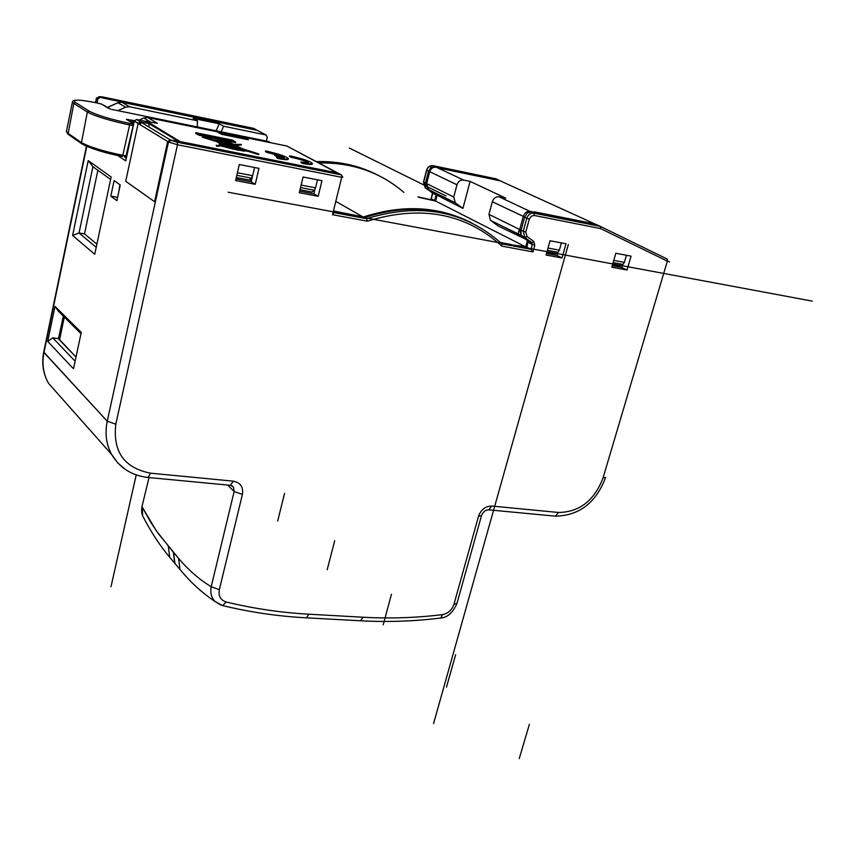 <?xml version="1.0" encoding="UTF-8"?>
<svg xmlns="http://www.w3.org/2000/svg" width="855" height="855" viewBox="0 0 855 855"><rect width="100%" height="100%" fill="white"/><g stroke="black" fill="none" stroke-linecap="round" stroke-linejoin="round"><path stroke-width="1.28" d="M270.779 142.742L268.491 141.524L111.909 109.44L268.78 141.674M243.568 137.58L218.207 132.397M242.446 180.213L236.023 178.802M239.828 179.71L236.194 178.032M249.414 179.978L251.52 180.384M518.034 234.12L519.338 229.343M511.504 244.979L524.906 246.496L525.526 247.138M528.037 240.704L531.799 242.585L528.091 240.757L522.49 236.258L528.037 240.704L527.396 240.597L525.74 246.646L526.391 247.223M526.915 239.785L498.262 226.041L490.481 220.323L488.953 214.37L492.341 201.748C493.634 198.189 495.889 196.543 499.117 196.81L505.797 198.168L470.079 181.388L463.549 180.042C460.396 179.764 458.205 181.356 456.976 184.798L453.759 197.024L455.298 202.817L462.94 208.406L435.847 194.587M521.133 230.016L519.701 229.514L521.016 235.52L526.146 239.667M530.431 211.89L529.758 211.26C526.776 211.142 524.607 212.916 523.249 216.55L519.701 229.514L488.953 214.37M428.537 189.554L426.613 183.654L429.691 171.727C431.07 168.211 433.335 166.736 436.467 167.281L436.392 167.259C432.673 166.917 430.375 168.36 429.499 171.588L456.976 184.798M524.906 246.496L435.665 201.085L426.314 198.884M462.94 208.406L470.079 181.388M336.817 201.951L363.909 217.459M216.176 130.804L219.19 123.783L223.625 126.209L266.012 134.972L267.273 137.142L266.354 141.086M219.19 123.783L193.145 118.385L197.452 120.801L129.447 106.736L125.685 107.164L117.926 110.669M223.625 126.209L221.199 131.83M139.301 120.063L143.822 118.001L147.659 117.552L217.052 131.756L221.648 134.321L248.442 139.793L243.728 137.206L286.927 146.045L337.03 172.838M132.557 123.131L133.84 122.554M147.659 117.552L157.352 123.302L145.051 121.282M302.478 163.433L302.638 162.781C308.837 163.978 312.096 164.192 312.438 163.433C310.183 161.242 302.595 158.699 289.674 155.792L289.524 156.433L291.053 157.267L291.213 156.615C301.035 158.827 306.806 160.772 308.516 162.429C308.26 163.006 305.78 162.845 301.056 161.926L300.907 162.589L302.478 163.433C308.676 164.63 311.936 164.855 312.278 164.085L312.417 163.519M308.11 162.707C305.214 160.943 299.528 159.126 291.053 157.267M265.606 150.929L265.456 151.592L266.963 152.414L267.113 151.763L282.535 156.262L274.797 154.712L284.437 157.577C284.17 158.164 281.605 157.993 276.764 157.053L278.303 157.908C284.683 159.137 288.039 159.361 288.392 158.581C286.168 156.401 278.58 153.847 265.606 150.929L267.113 151.763M278.484 155.45L266.963 152.414M274.797 154.712L274.647 155.364L276.176 156.209L283.924 157.758L284.074 157.106M276.764 157.053L276.603 157.715L278.142 158.57C284.523 159.8 287.889 160.024 288.242 159.244L288.37 158.667M195.774 132.675L195.624 133.337L198.959 135.261L235.51 142.657L235.659 142.005L232.207 140.07L195.774 132.675L199.108 134.598L235.659 142.005M202.592 136.586L217.063 141.054L222.268 144.538L219.361 143.961L221.349 144.965L216.785 145.542L222.834 145.264L232.838 148.321L244.306 150.523L246.924 150.512L243.215 149.133L258.851 153.964L242.403 148.727L234.42 144.73L241.334 144.41L233.693 144.367L229.065 142.186L214.113 139.974L203.084 136.554L202.443 137.249L216.914 141.716L220.622 144.206M219.361 143.961L219.917 145.029M216.219 145.211L216.636 146.216L222.086 145.959M222.182 145.532L222.033 146.205L232.688 148.994L238.791 150.224L238.94 149.55M238.812 150.106L244.156 151.196L244.306 150.523M244.209 150.982L245.171 150.854M245.267 150.875L246.774 151.175L246.924 150.512M246.817 150.961L258.691 154.637L258.851 153.964M235.617 145.329L241.185 145.061L241.334 144.41M225.196 145.82L234.078 147.498L233.287 146.291L227.163 145.061L229.653 144.944L243.28 149.529L224.972 145.852L224.267 145.2L226.126 145.115L234.227 146.825M234.174 147.06L240.105 148.888M231.962 145.5L233.607 145.425L236.664 146.953M221.146 141.342L230.006 142.881L233.041 144.399L229.033 144.591L218.078 141.193L221.146 141.342L220.932 142.08M221.06 141.759L231.694 144.463M220.515 142.838L226.586 144.709M243.077 138.692L243.728 137.206M301.056 161.926L302.638 162.781M289.674 155.792L291.213 156.615M278.142 158.57L278.303 157.908M276.176 156.209L276.325 155.546M198.959 135.261L199.108 134.598M243.386 149.999L244.316 150.031L243.386 149.999M242.403 149.999L241.741 149.625L242.403 149.999M232.058 147.883L241.249 149.678L232.058 147.883M233.297 148.193L237.487 149.101L233.297 148.193M221.648 144.869L223.7 145.275L221.648 144.869M226.853 145.136L232.795 146.408L226.853 145.136M230.123 144.923L233.768 144.762L240.544 148.15L230.123 144.923M218.549 141.513L228.574 144.613L223.401 144.773L218.549 141.513M215.011 139.899L219.008 140.808L215.011 139.899M215.567 140.017L218.431 140.658L215.567 140.017M241.741 150.704L241.89 150.042M241.527 150.587L241.676 149.914M232.688 148.994L232.838 148.321M232.357 148.813L232.507 148.139M225.731 147.21L225.88 146.536M216.636 146.216L216.785 145.542M216.914 141.716L217.063 141.054M241.228 149.112L241.356 148.567M229.525 145.532L229.653 144.944M226.201 145.916L226.361 145.243M225.966 145.778L226.126 145.115M233.607 145.425L233.768 144.762M229.856 143.533L230.006 142.881M197.249 126.925L197.452 120.801M418.565 197.249L435.665 201.085L437.012 195.432M626.426 255.282L624.364 262.357L622.974 264.419L620.377 265.905L612.597 264.462M546.847 252.214L555.461 253.817L557.994 252.278L559.362 250.152L561.393 242.895M499.117 196.81L529.758 211.26L535.027 212.435M500.036 180.768L594.663 223.85L534.407 211.837M443.072 168.937L500.357 180.865M317.504 179.817L315.559 187.854L314.341 190.238L312.118 192.054L300.02 189.735M254.576 167.495L252.663 175.713L251.477 178.15L249.35 180.031L236.311 177.53M118.631 192.567L119.892 184.733M499.299 180.341L442.869 168.884L499.299 180.341L495.697 178.716L499.299 180.341M436.125 194.79L434.554 200.85L418.052 196.832L434.629 200.572L431.123 198.841L434.629 200.572L436.082 194.983L425.202 187.833L423.663 182.201L425.459 183.077C425.256 186.86 425.79 188.752 427.083 188.773L425.202 187.833L423.663 182.201L426.731 170.305L428.537 171.171L425.459 183.077C425.256 186.86 425.79 188.752 427.083 188.773L432.726 193.316L436.082 194.983L427.382 188.998L436.125 194.79M257.216 130.334L253.465 128.325L101.937 96.797L98.998 96.722L96.765 98.24L97.908 98.945L100.153 97.417L256.404 129.885L253.465 128.325L101.937 96.797L98.998 96.722L100.153 97.417L257.216 130.334M97.075 102.963L97.908 98.945L100.153 97.417L98.998 96.722L96.765 98.24L97.908 98.945L97.075 102.963M546.067 255.025L550.043 240.736L566.01 243.771L562.013 257.975L546.067 255.025L550.043 240.736L566.01 243.771L562.013 257.975L546.067 255.025M556.979 255.453L546.484 253.508L556.979 255.453L562.013 257.975L556.979 255.453L557.845 252.375L556.979 255.453M611.806 267.198L615.824 253.262L631.076 256.158L627.036 270.02L611.806 267.198L615.824 253.262L631.076 256.158L627.036 270.02L611.806 267.198M239.315 164.513L235.606 180.565L255.239 184.306L258.969 168.36L239.315 164.513L235.606 180.565L255.239 184.306L251.178 181.88L252.407 176.579L251.178 181.88L235.98 178.973L251.178 181.88L255.239 184.306L258.969 168.36L239.315 164.513M318.167 196.297L321.961 180.694L303.076 176.996L299.303 192.706L318.167 196.297L313.871 193.861L314.929 189.5L313.871 193.861L299.678 191.146L313.871 193.861L318.167 196.297L321.961 180.694L303.076 176.996L299.303 192.706L318.167 196.297M621.82 267.508L627.036 270.02L621.82 267.508L612.233 265.723L621.82 267.508L622.664 264.601L621.82 267.508M596.117 224.47L531.158 211.922L533.777 213.152L600.328 226.393L596.117 224.47L536.523 212.596L531.158 211.922L533.777 213.152L534.215 215.449L600.638 228.606L600.328 226.393L596.117 224.47M339.435 173.864L170.231 139.889L167.783 141.577L168.488 142.016L170.936 140.316L177.242 142.24L341.369 174.88L337.8 172.988L341.369 174.88L177.242 142.24L177.487 144.762L168.488 142.016L107.238 421.216L115.81 424.187L177.487 144.762L168.488 142.016L107.238 421.216L43.723 352.014C41.553 363.183 43.113 373.571 48.425 383.19C43.113 373.571 41.553 363.183 43.723 352.014L43.958 352.527C41.799 363.578 43.295 373.795 48.425 383.19L111.652 454.507L48.425 383.19C43.295 373.795 41.799 363.578 43.958 352.527L107.238 421.216C104.738 433.303 106.212 444.397 111.652 454.507C119.86 468.07 132.001 475.733 148.075 477.485C132.001 475.733 119.86 468.07 111.652 454.507L117.776 462.972L125.738 469.705L117.776 462.972L111.652 454.507C106.212 444.397 104.738 433.303 107.238 421.216L115.81 424.187C112.689 451.707 124.285 468.038 150.598 473.189L148.075 477.485L230.754 485.341L233.49 487.2L230.754 485.341L148.075 477.485L150.598 473.189L233.436 481.173L230.177 485.287L233.436 481.173C240.49 482.605 243.483 487.029 242.414 494.425L234.131 491.54L233.49 487.2L234.131 491.54L211.196 586.722L219.329 589.672C218.303 596.053 220.601 600.157 226.201 601.984L222.685 605.618C250.536 612.287 278.431 616.359 306.389 617.823L308.912 614.2C281.263 612.704 253.7 608.632 226.201 601.984L222.685 605.618L214.947 601.428L222.685 605.618C250.536 612.287 278.431 616.359 306.389 617.823L308.912 614.2C281.263 612.704 253.7 608.632 226.201 601.984C220.601 600.157 218.303 596.053 219.329 589.672L211.196 586.722C199.365 579.572 188.495 570.125 178.599 558.39L173.533 552.469L174.922 563.456L179.967 569.398C190.259 582.041 201.93 592.718 214.947 601.428C211.345 597.517 210.095 592.611 211.196 586.722C199.365 579.572 188.495 570.125 178.599 558.39L179.967 569.398L174.922 563.456L178.107 567.207L174.922 563.456L173.437 552.351L174.73 563.231L169.75 557.364C159.607 545.223 150.555 531.34 142.593 515.704L142.293 507.218L156.144 530.56L173.33 552.234L174.73 563.221L169.75 557.375C159.607 545.223 150.555 531.34 142.593 515.704L144.142 518.718L142.593 515.704L142.293 507.218L150.63 522.074L158.079 533.317L178.599 558.39L179.967 569.398L183.194 573.213L179.967 569.398C190.259 582.041 201.93 592.718 214.947 601.428L221.071 605.169L214.947 601.428C211.345 597.517 210.095 592.611 211.196 586.722L234.131 491.54L227.644 485.042L234.131 491.54L242.414 494.425L219.329 589.672L242.414 494.425C243.483 487.029 240.49 482.605 233.436 481.173L150.598 473.189C124.285 468.038 112.689 451.707 115.81 424.187L177.487 144.762L341.711 177.306L332.52 214.712L333.974 212.617L332.52 214.712L367.351 221.178C420.713 204.815 465.548 213.13 501.853 246.122L501.842 243.889L498.957 241.238C462.619 210.309 418.49 202.785 366.571 218.688L334.187 212.66L366.571 218.688L367.351 221.178L366.571 218.688L364.615 217.587C403.934 204.858 439.898 206.782 472.494 223.347C439.898 206.782 403.934 204.858 364.615 217.587L366.571 218.688C418.49 202.785 462.619 210.309 498.957 241.238L501.832 243.878L530.998 249.307L501.832 243.878L501.853 246.122L532.996 251.894L534.835 245.235L533.777 241.463L531.842 242.606L533.777 241.463L534.835 245.235L532.996 251.894L530.998 249.307L532.334 244.477L534.835 245.235L528.294 242.457L532.334 244.477L531.885 242.649L528.091 240.757L531.885 242.649L522.726 236.45L531.885 242.649L532.334 244.477L530.998 249.307L526.969 247.266L528.091 240.757L526.969 247.266L500.902 243.002L526.969 247.266L530.998 249.307L532.996 251.894L501.853 246.122C465.548 213.13 420.713 204.815 367.351 221.178L332.52 214.712L341.711 177.306L342.855 177.37L341.369 174.88L341.711 177.306L342.855 177.37L341.369 174.88L341.711 177.306L177.487 144.762L177.242 142.24L170.038 139.846M350.058 214.872L334.455 211.559L350.058 214.872M522.49 236.258C521.336 236.407 520.877 234.388 521.09 230.198L524.639 217.223C529.127 210.533 525.056 214.252 531.158 211.922C525.056 214.252 529.127 210.533 524.639 217.223L521.09 230.198C520.877 234.388 521.336 236.407 522.49 236.258L524.767 237.391L523.26 231.267L526.819 218.26L524.639 217.223L526.819 218.26C528.166 214.594 530.485 212.895 533.777 213.152L600.328 226.393L600.638 228.606L667.349 261.117L603.074 477.838C594.332 500.613 579.466 512.166 558.465 512.476L491.796 506.053C485.469 506.139 481.044 509.537 478.533 516.249L453.962 604.239L478.533 516.249L481.515 515.608L478.533 516.249C481.044 509.537 485.469 506.139 491.796 506.053L488.739 509.837L491.796 506.053L558.465 512.476L555.312 516.153L558.465 512.476C579.466 512.166 594.332 500.613 603.074 477.838L605.629 477.4L603.074 477.838L667.349 261.117L667.146 259.012L600.328 226.393L667.146 259.012L667.349 261.117L600.638 228.606L534.215 215.449L531.265 216.187L529.341 219.03L531.265 216.187L534.215 215.449L533.777 213.152C530.485 212.895 528.166 214.594 526.819 218.26L529.341 219.03L525.772 232.036L529.341 219.03L526.819 218.26L523.26 231.267L521.09 230.198L525.772 232.036L527.022 236.472L525.772 232.036L523.26 231.267L524.767 237.391L527.022 236.472L533.777 241.463L527.022 236.472L525.077 237.626L522.49 236.258M669.615 261.919L667.349 261.117L669.615 261.919M435.302 166.736L442.933 168.638L435.302 166.736C427.874 168.264 433.122 165.068 428.537 171.171L425.459 183.077L423.663 182.201L426.731 170.305C427.906 166.96 430.044 165.421 433.132 165.71L495.782 178.748L433.132 165.71L435.302 166.736C427.874 168.264 433.122 165.068 428.537 171.171L426.731 170.305C427.906 166.96 430.044 165.421 433.132 165.71L435.302 166.736M167.666 141.46L154.595 201.705L125.717 181.313L138.125 123.483L140.487 121.859L148.813 123.547L144.912 121.207L136.618 119.518L140.487 121.859L140.701 124.264L134.267 121.121L125.76 160.911L117.712 155.471L125.76 160.911L134.16 121.025L136.618 119.518L170.936 140.316L168.488 142.016L134.267 121.121L136.447 119.486L144.912 121.207L178.129 141.171L337.8 172.988M54.998 306.389L81.246 332.403L73.509 368.783L47.709 341.434L54.998 306.389L81.246 332.403L73.509 368.783L47.709 341.434L52.775 337.853L58.621 338.633L75.999 357.08L58.439 338.783L63.345 316.126L58.621 338.633L52.775 337.853L75.112 361.216L52.775 337.853L47.709 341.434L54.998 306.389L58.343 311.167L80.979 333.653L58.343 311.167L54.998 306.389M120.256 185.001L114.11 180.587L110.797 196.126L116.9 200.668L120.256 185.001L114.11 180.587L110.797 196.126L117.616 197.345L110.797 196.126L116.9 200.668L120.256 185.001M88.215 160.59L111.15 176.974L94.745 254.288L72.611 235.456L88.215 160.59L111.15 176.974L94.745 254.288L72.611 235.456L88.215 160.59L92.906 166.714L110.626 179.454L92.906 166.714L88.215 160.59M79.045 232.955L72.611 235.456L79.045 232.955L92.906 166.714L79.045 232.955L96.22 247.352L79.045 232.955L84.506 233.864L96.893 244.167L84.506 233.864L79.045 232.955M97.865 170.284L84.506 233.864L97.865 170.284M148.813 123.547L149.037 125.952M317.953 162.482C340.172 161.852 360.639 166.319 379.331 175.895C360.639 166.319 340.172 161.852 317.953 162.482M519.22 758.631L529.405 724.281L519.22 758.631M446.492 687.078L455.619 654.706L446.492 687.078M383.222 624.834L391.462 594.214L383.222 624.834M327.198 569.74L334.7 540.691L327.198 569.74M277.683 521.026L284.555 493.41L277.683 521.026M111 586.68L136.212 474.931L111 586.68M228.135 192.215L812.25 301.12M446.096 195.998L349.321 148.043M433.571 723.576L568.34 244.509M122.564 156.454L122.436 156.422C103.145 152.436 89.7 148.268 82.08 143.929M129.351 121.164L133.936 122.083M126.668 156.059L123.131 155.386C103.017 151.217 89.006 146.878 81.075 142.368L67.759 133.124L66.455 131.371M126.433 157.17L125.738 157.064L133.166 125.664M81.92 143.886L81.311 143.458C91.795 148.984 105.539 153.323 122.554 156.454L129.618 124.958L132.814 125.6L132.675 124.007L133.498 124.146M68.624 134.63L81.311 143.458L87.338 112.048C95.365 116.312 109.451 120.619 129.618 124.958L129.479 123.366L132.675 124.007M72.483 101.82L66.423 131.52L68.005 134.192L73.84 103.402L87.338 112.048L88.899 110.99C96.604 115.072 110.135 119.198 129.479 123.366M126.412 119.369L133.572 123.761L126.412 119.369L134.288 120.63M110.68 109.151L101.649 104.139L96.166 102.782C78.746 99.404 71.809 99.266 75.368 102.365L88.899 110.99M128.303 120.512L128.1 119.369M96.166 102.782L96.07 102.76C80.53 99.586 72.664 99.308 72.472 101.927L73.84 103.402L75.368 102.365M101.649 104.139L108.692 108.457M101.766 104.171L96.155 102.782M337.65 172.967L178.62 141.267M180.095 141.567L146.376 121.068M107.249 107.57L118.14 102.653L121.859 102.237L118.033 102.621M117.937 102.75L125.685 107.164M129.447 106.736L121.859 102.237L257.302 130.366L266.023 134.972L257.141 130.323M522.084 235.82L490.749 220.537M492.341 201.748L524.692 217.052M443.168 168.959L436.467 167.281L463.549 180.042M453.759 197.024L426.421 183.504L429.499 171.588M435.911 194.63L428.601 189.607L455.565 203.02M511.119 244.509L500.357 242.499M334.551 211.174L363.503 216.967C402.577 204.313 438.359 206.162 470.838 222.503M318.84 162.952C351.961 162.343 380.325 172.176 403.934 192.45C380.379 172.176 352.036 162.364 318.904 162.984M286.927 146.045L336.699 172.411M143.822 118.001L150.309 121.87M225.111 147.135L225.271 146.462M500.517 180.907L501.586 181.42M595.967 224.438L594.962 223.957M613.131 262.581L622.974 264.419M624.364 262.357L613.772 260.369M559.362 250.152L548.012 248.025M547.382 250.291L557.994 252.278M236.814 175.328L251.477 178.15M252.663 175.713L237.412 172.763M315.559 187.854L301.142 185.075M300.533 187.587L314.341 190.238M64.307 317.087L59.508 339.969L64.307 317.087M442.527 614.617C448.084 613.548 451.889 610.085 453.962 604.239L456.965 603.374L453.962 604.239C451.889 610.085 448.084 613.548 442.527 614.617C416.257 617.844 389.795 618.721 363.129 617.235L308.912 614.2L363.129 617.235L360.521 620.783L363.129 617.235C389.795 618.721 416.257 617.844 442.527 614.617L440.795 618.005L442.527 614.617M554.585 516.089L488.739 509.837C485.672 509.73 483.257 511.653 481.515 515.608C483.257 511.653 485.672 509.73 488.739 509.837L554.585 516.089M141.994 506.47L149.037 477.582L141.994 506.47C141.428 510.692 141.631 513.77 142.593 515.704C141.631 513.77 141.428 510.692 141.994 506.47M359.944 620.751L360.521 620.783C387.486 622.237 414.248 621.318 440.795 618.005C447.528 617.502 452.926 612.618 456.965 603.374L481.493 515.683L456.965 603.374C452.926 612.618 447.528 617.502 440.795 618.005L440.795 618.005C414.248 621.318 387.486 622.237 360.521 620.783L359.944 620.751M169.75 557.364L168.339 546.42L169.75 557.364M174.73 563.231L177.904 566.972L174.73 563.21M43.958 352.527L86.772 146.365L43.958 352.527M95.835 102.718L96.476 97.951L95.835 102.718M124.381 156.807L126.241 158.057L124.381 156.807M233.49 487.2L231.929 485.672L233.49 487.2M431.283 198.873L432.726 193.316L431.283 198.873M423.482 182.051L426.538 170.166C427.692 166.896 429.819 165.4 432.94 165.667C429.819 165.4 427.692 166.896 426.538 170.166L423.482 182.051L425.202 187.833L423.482 182.051M377.963 175.211C359.196 165.507 338.644 160.975 316.297 161.606C338.644 160.975 359.196 165.507 377.963 175.211M268.491 141.524L269.047 141.812M117.979 102.643L107.164 107.527M490.481 220.323L521.016 235.52L527.439 240.618M428.312 189.382L455.298 202.817M245.396 150.277L245.246 150.95M435.441 201.043L436.926 195.368M501.126 181.217L500.239 180.811M428.216 189.308L426.421 183.504M605.607 477.464C596.02 502.783 579.263 515.672 555.312 516.153C579.263 515.672 596.02 502.783 605.607 477.464M306.389 617.823L360.521 620.783L306.389 617.823M43.723 352.014L86.451 146.226L43.723 352.014M95.504 102.643L96.476 97.951L95.504 102.643M136.447 119.486L134.16 121.025L125.792 160.163L134.16 121.025L136.447 119.486M531.842 242.606L525.077 237.626L531.842 242.606M427.083 188.773L425.202 187.833L427.083 188.773M431.07 198.83L432.534 193.177L431.07 198.83"/></g></svg>
